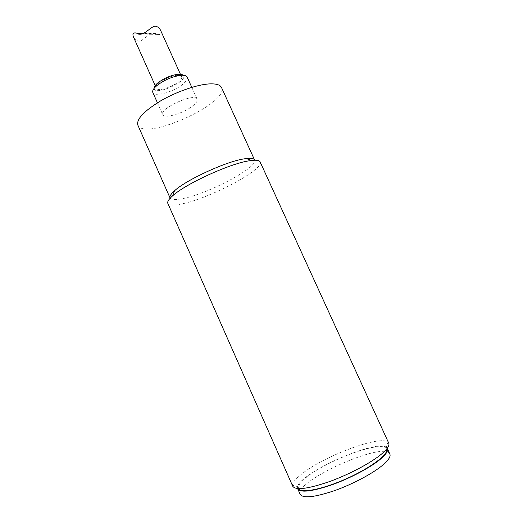 <?xml version="1.0" encoding="UTF-8"?>
<svg xmlns="http://www.w3.org/2000/svg" width="523" height="523" viewBox="0 0 523 523"><rect width="100%" height="100%" fill="white"/><g stroke="black" fill="none" stroke-linecap="round" stroke-linejoin="round"><path stroke-width="0.39" stroke-dasharray="2.62 1.96" d="M297.75 488.868C291.226 476.335 382.313 435.398 387.353 448.597M386.608 449.107L385.896 448.08C379.168 441.026 327.633 460.155 307.093 476.734C301.392 481.186 298.47 484.756 298.332 487.436L298.62 488.645M300.182 494.372C293.455 481.376 384.608 440.412 389.857 454.075M160.626 30.439C161.777 33.72 160.705 35.048 157.397 34.42L155.9 33.616C149.676 31.452 143.407 41.127 138.961 41.206C136.379 40.716 134.516 39.232 133.372 36.754M177.565 75.364C169.426 75.338 154.017 84.602 156.312 88.054C158.208 93.643 184.456 81.85 181.533 76.718C181.069 75.763 179.742 75.312 177.565 75.364M170.047 197.936C171.217 199.956 175.702 200.126 183.501 198.446C209.305 193.294 258.728 166.948 254.577 159.946M137.843 125.115C144.106 141.537 229.63 103.096 221.504 87.518M292.756 486.279L292.534 485.089C292.782 482.199 296.031 478.355 302.281 473.557C324.783 455.723 380.456 434.901 387.994 442.19L388.733 443.144M260.127 161.908C264.461 169.387 210.704 197.897 182.586 203.748C174.015 205.663 169.099 205.539 167.831 203.382M192.516 106.064C196.203 103.175 197.753 100.893 197.171 99.213C195.256 92.264 158.822 108.634 162.745 114.681C164.13 119.061 183.364 113.386 192.516 106.064M187.156 77.064C187.816 78.914 186.332 81.333 182.71 84.321C173.708 91.911 154.416 97.298 152.834 92.486M154.128 88.328C154.429 96.493 189.091 80.915 183.187 75.273M156.658 34.021L142.786 33.649M181.533 76.718L180.821 75.142M156.312 88.054L155.606 86.478M157.397 34.42L141.74 34.008M155.906 33.616L143.609 33.282M385.896 448.08L387.994 442.19M298.332 487.436L292.534 485.089M157.436 102.796L162.745 114.681M191.804 87.354L197.171 99.213"/><path stroke-width="0.78" d="M381.117 458.586C371.487 466.941 350.783 478.055 332.04 484.775C312.054 491.535 300.627 492.901 297.75 488.868L300.182 494.372C303.131 498.569 314.617 497.314 334.648 490.607C353.424 483.938 374.122 472.759 383.705 464.28C388.792 459.73 390.838 456.331 389.857 454.075L387.353 448.597C388.301 450.774 386.222 454.108 381.117 458.586M298.62 488.645C300.823 493.627 322.959 489.319 346.939 478.499C370.951 467.745 388.87 454.056 386.608 449.107M155.606 86.478L133.365 36.754C132.286 33.655 133.319 32.433 136.47 33.086L137.974 33.91C144.289 36.159 150.951 26.085 155.364 26.15C157.789 26.64 159.541 28.072 160.626 30.439L180.821 75.142M254.577 159.946C253.871 158.449 251.118 157.979 246.32 158.541L243.901 158.9C225.799 161.64 186.155 179.899 174.479 190.823C170.877 194.04 169.4 196.413 170.047 197.936L137.843 125.115C136.274 119.211 143.897 111.124 160.705 100.841C176.761 91.525 197.472 84.438 209.756 83.889C216.319 83.641 220.235 84.85 221.504 87.518L254.577 159.946M388.733 443.144C389.72 445.4 387.497 448.884 382.071 453.598C371.775 462.443 349.521 474.354 329.405 481.618C307.975 488.927 295.757 490.482 292.756 486.279L167.831 203.382C167.144 201.786 168.746 199.27 172.629 195.837C185.325 184.057 229.009 163.947 248.673 160.888L251.295 160.483C256.44 159.855 259.382 160.332 260.127 161.908L388.733 443.144M157.436 102.796L152.834 92.486C152.258 91.074 153.134 89.198 155.455 86.864L156.92 85.543C164.529 79.797 172.623 76.378 181.206 75.292C184.495 75.103 186.482 75.691 187.156 77.064L191.804 87.354M183.187 75.273C182.364 74.443 180.775 74.103 178.421 74.24C171.113 75.155 164.229 78.058 157.769 82.954L156.521 84.085C154.854 85.752 154.056 87.164 154.128 88.328M142.786 33.649L137.209 33.498M141.74 34.008L137.974 33.91M143.609 33.282L136.47 33.086M174.479 190.823L172.629 195.837M246.32 158.541L251.295 160.483M156.521 84.085L155.455 86.864M178.421 74.24L181.206 75.292"/></g></svg>
